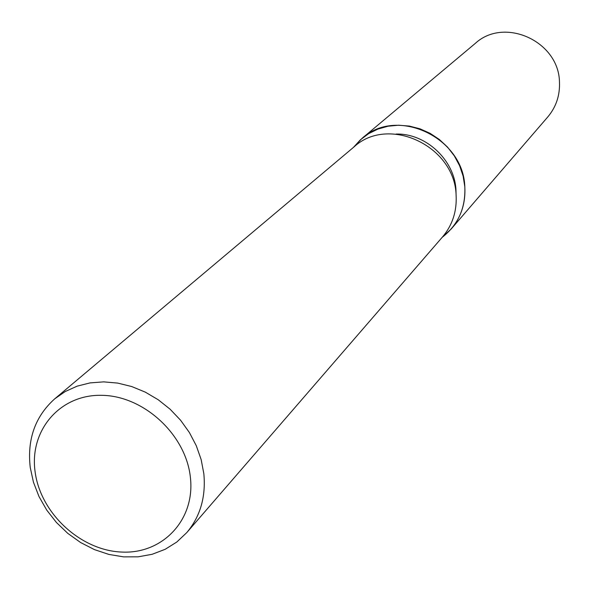 <?xml version="1.0" encoding="UTF-8"?>
<svg xmlns="http://www.w3.org/2000/svg" width="589" height="589" viewBox="0 0 589 589"><rect width="100%" height="100%" fill="white"/><g stroke="black" fill="none" stroke-linecap="round" stroke-linejoin="round"><path stroke-width="0.88" d="M396.066 134.056C425.744 133.188 454.465 159.877 455.96 189.754L456.092 194.9M464.824 186.831C465.7 208.035 458.146 224.873 442.17 237.345L451.24 228.937C461.194 217.061 465.722 203.021 464.824 186.831L463.123 176.096L459.597 165.686L454.34 155.908L447.515 147.081L439.335 139.468L430.058 133.313L419.972 128.807L409.384 126.083L398.628 125.214L388.041 126.223L377.932 129.072L368.618 133.659L360.372 139.836L353.429 147.412L361.963 138.444C396.603 106.241 463.469 137.252 464.824 186.831M54.755 398.812L353.952 146.97C388.239 114.973 454.693 145.785 456.1 195.003C457.012 211.105 452.514 225.05 442.611 236.837L186.765 532.611L176.803 542.027L165.141 549.316L152.124 554.293L138.135 556.826L123.58 556.863L108.869 554.426L94.402 549.596L80.597 542.521L67.816 533.398L56.426 522.487L46.722 510.081L38.992 496.534L33.448 482.207L30.245 467.497C27.042 439.254 35.215 416.357 54.755 398.812L65.283 391.501L77.152 386.148L90.058 382.902L103.686 381.871L117.69 383.086L131.693 386.539L145.336 392.149L158.25 399.769L170.103 409.208L180.573 420.222L189.378 432.51L196.299 445.748L201.158 459.589L203.831 473.666C206.003 496.821 200.312 516.472 186.765 532.611M190.387 477.384C195.386 519.903 162.461 554.418 121.356 552.04C80.31 550.273 40.42 513.107 35.104 471.767C29.185 430.419 59.997 394.115 102.044 395.329C144.01 395.926 186.014 434.888 190.387 477.384M361.963 138.444L475.279 43.402C504.339 16.521 558.895 41.252 559.469 82.018C560.029 95.337 556.141 106.97 547.807 116.916L451.24 228.937"/></g></svg>
